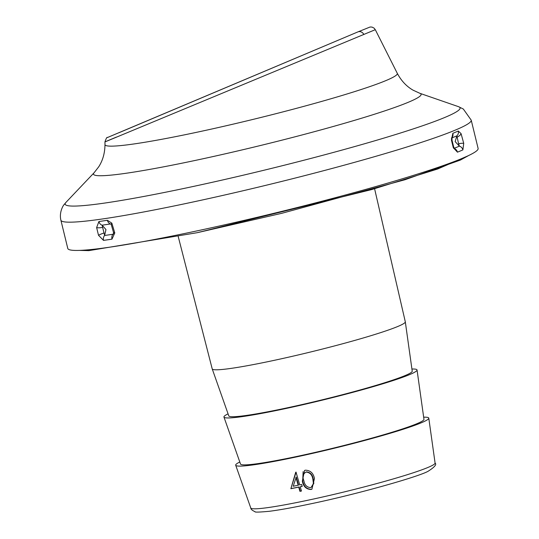 <?xml version="1.0" encoding="UTF-8"?>
<svg xmlns="http://www.w3.org/2000/svg" width="539" height="539" viewBox="0 0 539 539"><rect width="100%" height="100%" fill="white"/><g stroke="black" fill="none" stroke-linecap="round" stroke-linejoin="round"><path stroke-width="0.81" d="M111.849 223.166L114.78 232.929L111.984 239.154A211.18 14.674 166.3 0 1 103.515 240.387L98.509 235.294L96.636 227.593L98.913 221.516A211.18 14.674 -13.7 0 0 107.382 220.283L111.849 223.166A4.966 1.496 147.8 0 0 111.303 224.696L110.859 224.002M67.779 248.459A211.18 14.674 -13.7 0 0 234.061 222.701A211.18 14.674 -13.7 0 0 462.085 158.426A211.18 14.674 -13.7 0 0 478.113 148.427L471.221 120.157A211.18 14.674 -13.7 0 1 455.192 130.155A211.18 14.674 -13.7 0 1 227.168 194.431A211.18 14.674 -13.7 0 1 60.887 220.188L67.779 248.459M457.449 152.166L453.292 147.693L451.412 139.985L452.854 133.295A211.18 14.674 -13.7 0 0 455.677 132.136A211.18 14.674 -13.7 0 0 458.285 131.024L461.061 133.611L463.729 143.334L462.886 149.896A211.18 14.674 166.3 0 1 460.279 151.008A211.18 14.674 166.3 0 1 457.449 152.166A4.966 4.467 -111.9 0 0 454.377 148.508M363.845 34.503A4.966 4.534 -112.7 0 0 357.862 31.916L370.098 27.004L371.991 27.078L374.059 28.116L375.299 29.685L115.151 137.708C101.137 143.495 101.554 143.293 116.404 137.095M113.399 234.014L112.981 234.249L113.486 233.555M98.913 221.516A4.966 4.096 82.1 0 0 102.114 225.174L105.961 229.553L104.62 235.469L102.114 225.174A208.465 14.486 -13.7 0 0 110.468 223.954A4.966 3.894 81.4 0 1 107.382 220.283M458.574 143.711L459.376 146.136L455.165 141.629L456.87 135.841L458.574 143.711A4.966 0.701 170.7 0 1 463.729 143.334M178.241 236.621L212.204 368.865A99.378 6.906 -13.7 0 0 212.218 368.905A99.378 6.906 -13.7 0 0 271.306 360.962A99.378 6.906 -13.7 0 0 397.762 326.493A99.378 6.906 -13.7 0 0 405.308 321.837A99.378 6.906 -13.7 0 0 405.301 321.796L374.592 188.751M212.218 368.905L228.785 415.886A94.406 6.562 -13.7 0 0 303.423 404.257A94.406 6.562 -13.7 0 0 405.052 375.595A94.406 6.562 -13.7 0 0 412.22 371.169L405.308 321.837M228.064 413.844A99.378 6.906 -13.7 0 0 223.954 417.065L240.522 464.045A94.406 6.562 -13.7 0 0 315.16 452.416A94.406 6.562 -13.7 0 0 416.788 423.755A94.406 6.562 -13.7 0 0 423.964 419.329L417.051 369.997A99.378 6.906 -13.7 0 0 411.924 369.02M223.954 417.065A99.378 6.906 -13.7 0 0 302.52 404.823A99.378 6.906 -13.7 0 0 409.499 374.652A99.378 6.906 -13.7 0 0 417.051 369.997M302.339 481.111L304.542 470.453L305.431 470.176C310.37 470.379 313.375 473.141 314.446 478.477L311.906 489.217L310.99 489.506C306.186 489.237 303.302 486.434 302.339 481.111L302.716 480.956L303.113 471.632M239.801 462.004A99.378 6.906 -13.7 0 0 235.698 465.224A99.378 6.906 -13.7 0 0 294.786 457.274A99.378 6.906 -13.7 0 0 428.788 418.149A99.378 6.906 -13.7 0 0 423.661 417.179M467.778 155.933L437.655 169.003L371.843 189.533L197.328 232.666M300.236 486.798L301.456 491.036A95.902 6.663 166.3 0 1 299.933 491.352L298.714 487.115A96.346 6.697 166.3 0 1 290.865 488.705L295.729 472.245A97.876 6.805 -13.7 0 0 296.039 472.184L299.697 484.911A96.542 6.711 -13.7 0 0 301.672 484.494L302.211 486.38A96.346 6.697 166.3 0 1 300.236 486.798L300.614 486.643A96.346 6.697 -13.7 0 0 302.19 486.313M310.99 489.506L311.36 489.351C306.563 489.082 303.679 486.279 302.716 480.956M301.436 490.968A95.902 6.663 -13.7 0 1 300.311 491.197L299.933 491.352M290.865 488.705L296.1 472.09M298.714 487.115L299.091 486.96A96.346 6.697 166.3 0 1 291.242 488.55M300.311 491.197L299.091 486.96M313.179 478.672L313.826 483.449L311.118 487.411L313.449 483.604L312.809 478.834L313.179 478.672C312.411 474.529 310.154 472.265 306.401 471.894L306.031 472.049C309.777 472.427 312.034 474.684 312.809 478.834M311.118 487.411L310.498 487.606C306.772 487.236 304.569 484.959 303.895 480.775C302.231 476.806 302.938 473.902 306.031 472.049L306.401 471.894M296.255 477.089L298.545 485.073L298.175 485.228A96.542 6.711 166.3 0 1 293.203 486.245L296.255 477.089M313.826 483.449L313.449 483.604M295.877 477.244L298.175 485.228M458.588 106.702L419.847 93.301A168.592 11.717 166.3 0 1 408.292 102.275A168.592 11.717 166.3 0 1 193.764 160.743A168.592 11.717 166.3 0 1 94.136 172.696L65.913 202.428A203.257 14.129 -13.7 0 0 186.016 188.01A203.257 14.129 -13.7 0 0 444.655 117.522A203.257 14.129 -13.7 0 0 458.588 106.702L463.324 109.026L471.221 120.157M94.136 172.696L98.718 166.807C102.808 160.454 104.896 153.036 104.977 144.56A150.442 10.457 -13.7 0 0 194.478 132.762A150.442 10.457 -13.7 0 0 385.911 80.587A150.442 10.457 -13.7 0 0 397.27 73.304L375.299 29.685M451.918 137.917A208.465 14.486 -13.7 0 0 454.296 136.94A208.465 14.486 -13.7 0 0 456.87 135.841A4.966 4.602 66.5 0 0 458.285 131.024M452.854 133.295A4.966 4.467 68.1 0 1 451.951 137.613M462.886 149.896A4.966 4.602 -113.5 0 0 459.376 146.136A208.465 14.486 166.3 0 1 456.802 147.235A208.465 14.486 166.3 0 1 454.249 148.279M451.412 139.985A4.966 0.647 -7.7 0 1 452.019 140.207L452.019 137.324L451.386 138.159M453.292 147.693A4.966 1.321 -19.9 0 0 453.649 146.891L452.019 140.207M103.515 240.387A4.966 4.096 -97.9 0 1 104.62 235.469A208.465 14.486 166.3 0 0 112.981 234.249A4.966 3.894 81.4 0 0 111.984 239.154M114.78 232.929A4.966 1.186 174.8 0 1 113.473 232.262L113.493 233.913M96.636 227.593A4.966 1.273 -6.6 0 0 102.41 227.424M98.509 235.294A4.966 0.6 -20.6 0 1 103.784 233.05M104.977 144.56L104.95 141.898C106.17 138.334 106.998 136.879 107.443 137.533L357.862 31.916A4.966 4.534 -112.7 0 0 357.849 31.922L119.079 132.682M461.061 133.611A4.966 2.506 155.4 0 1 457.274 136.994M435.081 463.041C436.927 464.409 434.582 467.165 428.054 471.295C418.749 476.651 357.229 494.229 309.945 503.992C293.027 507.563 279.539 509.988 269.473 511.275C259.293 512.225 254.462 512.353 254.987 511.659C252.178 510.426 250.77 509.193 250.77 507.974A94.857 6.596 -13.7 0 0 307.169 500.387A94.857 6.596 -13.7 0 0 435.081 463.041L428.788 418.149M65.913 202.428L63.952 204.8C64.114 204.247 58.798 211.477 60.887 220.188M419.847 93.301L413.069 90.175C406.514 86.415 401.245 80.796 397.27 73.304M453.649 146.891L454.626 148.865L453.73 148.366M113.473 232.262L111.303 224.696M79.388 250.399L88.854 250.635L197.254 232.686L281.857 213.289L404.998 179.73L460.387 160.07L468.701 155.495M250.77 507.974L235.698 465.224"/></g></svg>
